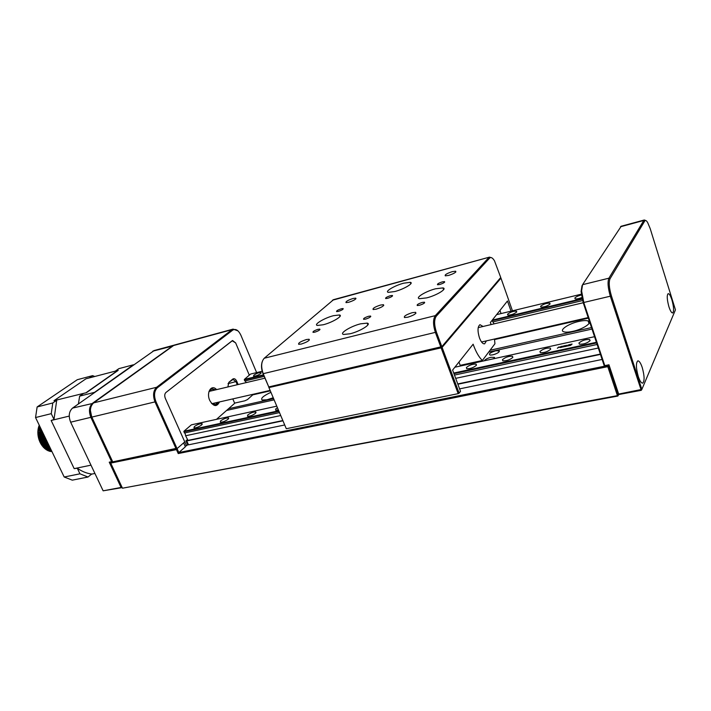 <?xml version="1.0" encoding="UTF-8"?>
<svg xmlns="http://www.w3.org/2000/svg" width="711" height="711" viewBox="0 0 711 711"><rect width="100%" height="100%" fill="white"/><g stroke="black" fill="none" stroke-linecap="round" stroke-linejoin="round"><path stroke-width="1.07" d="M572.826 331.353C583.34 329.149 593.223 322.394 588.166 320.963C586.202 320.341 583.118 320.492 578.905 321.425C568.551 323.638 558.739 330.268 563.734 331.77C565.627 332.393 568.658 332.25 572.826 331.353M270.847 392.356C263.319 395.876 260.422 398.436 262.155 400.017L266.954 399.786L273.122 397.787M588.353 321.523L588.85 321.301M234.612 403.119L244.868 400.8L247.49 399.564L252.76 394.854L270.224 390.863M494.554 339.574L588.353 318.128M591.508 327.575L490.066 350.247M273.495 398.667L228.551 408.709M617.841 396.054L617.424 395.645L618.419 395.138L617.841 396.054L122.47 488.208L617.424 395.645L607.798 366.663L178.23 453.565L176.461 449.619L110.72 463.101L122.47 488.208L110.347 462.337L177.057 448.623L183.625 442.882L185.375 446.792L178.825 452.56L608.545 365.392L618.419 395.138L618.686 394.552M188.522 444.837L186.78 440.936L185.9 440.891L187.642 444.793L188.522 444.837L284.542 425.009M459.599 388.873L602.119 359.446M185.9 440.891L187.349 439.62M186.78 440.936L282.8 420.85L188.122 440.651L185.624 435.754L185.02 432.866M457.875 384.233L600.44 354.407L457.875 384.233M252.76 394.854L252.574 394.409M176.461 449.619L177.057 448.623L178.825 452.56L178.23 453.565M621.227 226.231L582.576 284.676L581.598 290.932L583.838 302.726L604.785 365.632L608.954 364.787L618.668 394.072L641.855 389.397L675.45 309.845L650.183 228.569L647.632 222.49C646.397 220.49 645.437 219.983 644.77 220.97L610.02 278.783C608.634 282.276 609.105 287.991 611.424 295.936L641.855 389.397L641.251 390.321L618.25 394.632L608.545 365.392L607.798 366.663M110.72 463.101L122.176 487.613L103.139 490.821L121.083 487.453L109.236 462.168L111.609 461.679L90.884 417.366C88.537 411.207 89.142 406.452 92.706 403.11L173.573 345.288M277.326 407.785L275.806 408.878L275.61 410.185L278.232 409.954M247.757 414.966L247.481 416.282C249.943 416.37 252.618 415.375 255.516 413.287L255.773 411.98C253.32 411.891 250.654 412.887 247.757 414.966M220.623 420.859L220.277 422.183C222.623 422.263 225.245 421.276 228.124 419.232L228.453 417.917C226.116 417.837 223.503 418.823 220.623 420.859M194.361 426.564L193.952 427.898C196.2 427.969 198.76 427 201.631 424.982L202.022 423.667C199.791 423.596 197.24 424.556 194.361 426.564M466.416 367.489L466.683 368.689C470.202 368.849 473.437 367.729 476.379 365.321L476.103 364.139C472.584 363.97 469.358 365.09 466.416 367.489M502.473 359.659L502.81 360.833C506.552 361.01 509.885 359.873 512.818 357.411L512.462 356.255C508.747 356.069 505.414 357.206 502.473 359.659M539.942 351.518L540.369 352.665C544.324 352.86 547.772 351.705 550.705 349.181L550.27 348.052C546.324 347.857 542.884 349.012 539.942 351.518M578.923 343.058L579.421 344.177C583.624 344.382 587.188 343.2 590.112 340.622L589.606 339.52C585.411 339.316 581.856 340.489 578.923 343.058M566.232 346.301L568.889 344.746L566.232 346.301M560.579 347.519L563.236 345.973L560.579 347.519M564.889 346.586L566.072 346.328L566.436 345.279L564.641 346.186L564.916 345.608L564.463 345.706L562.046 347.208L564.214 346.044L563.459 346.897L565.672 345.742L564.889 346.586M560.375 347.563L561.806 346.284L560.819 346.497L560.01 347.403L559.015 346.897L557.326 348.23L558.979 347.19L560.375 347.563M570.275 345.022L569.458 345.599L570.675 345.333L572.097 344.053L569.12 344.702L567.662 345.981L570.178 345.439M278.588 410.816L183.927 431.23L191.383 424.831L276.65 406.194M454.853 367.231L594.538 336.685M596.405 342.284L453.725 373.053M567.698 345.173L566.969 346.133M562.054 346.399L561.326 347.359M565.672 345.742L565.476 346.461M564.214 346.044L564.019 346.772M564.463 345.706L564.25 346.15M565.983 345.377L565.707 345.839M560.01 347.403L559.548 347.039M569.111 344.871L568.4 345.83M570.897 344.48L570.569 345.102M571.404 344.471L570.96 344.559M279.352 412.638L184.398 432.999L183.927 431.23M596.627 342.96L453.956 373.675M278.828 411.376L183.873 431.817M598.315 348.026L455.689 378.341M280.587 415.562L185.624 435.754M454.471 375.079L597.133 344.48M600.333 354.087L457.76 383.931M282.685 420.574L187.722 440.456M458.968 362.05L460.426 366.014M516.693 312.005L516.479 311.16C513.244 311.098 510.267 312.111 507.547 314.209L507.752 315.071C510.996 315.133 513.982 314.111 516.693 312.005M550.074 303.988L549.807 303.162C546.404 303.09 543.337 304.121 540.618 306.254L540.867 307.099C544.288 307.17 547.363 306.13 550.074 303.988M581.402 295.003C578.159 295.785 575.972 296.798 574.843 298.033L575.155 298.842C576.683 299.135 578.914 298.691 581.838 297.518M260.706 373.533L260.981 372.537C258.857 372.52 256.475 373.399 253.836 375.186L253.551 376.199C255.684 376.217 258.075 375.328 260.706 373.533M263.497 374.813L244.38 379.39L244.344 379.914L244.806 381.007L264.154 376.395M582.211 299.207L492.305 320.679L492.759 321.959L582.567 300.566M245.259 380.9L246.202 382.607M582.069 298.62L492.296 320.092L492.305 320.679M244.38 379.39L250.592 374.057L262.19 371.258M496.625 314.644L581.296 294.194M263.692 375.292L244.344 379.914M499.957 310.44L501.068 313.569M493.096 321.879L493.985 323.896M638.282 376.537C639.829 381.034 641.304 383.238 642.7 383.131C644.681 381.105 644.53 375.897 642.237 367.525C640.691 362.983 639.207 360.77 637.785 360.877C635.812 362.903 635.981 368.12 638.282 376.537M668.918 306.752C670.313 310.965 671.566 313.036 672.695 312.956C674.09 311.32 673.841 306.974 671.922 299.918C670.535 295.678 669.264 293.599 668.127 293.679C666.731 295.296 666.998 299.66 668.918 306.752M608.954 364.787L608.545 365.392L604.386 366.236L583.198 302.628L581.083 291.554L582.016 285.671M641.251 390.321L610.394 296.434C607.923 287.982 607.425 281.903 608.909 278.197L643.802 220.463L644.299 219.992L645.632 220.481M618.25 394.632L618.668 394.072M604.386 366.236L604.785 365.632M219.441 401.999C216.731 407.181 213.504 406.674 209.772 400.48C205.986 392.436 211.523 383.789 216.571 389.628M211.46 403.288L215.753 405.003L218.419 402.23M217.264 402.497L215.033 405.11M256.627 372.6L240.869 335.165C238.434 330.206 235.732 328.5 232.781 330.073L157.371 387.771C154.189 390.979 153.709 395.609 155.949 401.662L177.057 448.623L184.762 441.887L165.325 398.373C164.392 395.831 164.579 393.876 165.903 392.516L232.168 340.756L235.652 342.906L249.294 375.168L235.652 342.906L232.604 340.525L165.903 392.516C164.579 393.876 164.392 395.831 165.325 398.373L186.513 445.788L185.056 446.09M186.513 445.788L188.255 444.251M216.491 419.348L234.692 403.297L232.817 398.933M227.867 386.953L228.818 382.376L232.755 379.07C234.221 378.172 235.572 378.954 236.79 381.389L238.132 384.518M211.238 388.784L214.384 390.143M215.54 389.877L211.665 388.624L208.838 392.001M237.287 384.722L236.016 381.754L233.048 379.434L228.818 382.376M512.453 310.814L500.971 278.152L442.1 347.386L459.128 393.165L460.506 391.326L452.605 370.058L473.135 344.204L473.544 345.35C476.103 352.229 479.036 357.278 482.369 360.495L460.186 365.347M486.431 340.871L484.644 343.813C482.831 344.062 481.098 342.089 479.454 337.885C477.401 330.944 477.579 326.545 479.969 324.687L483.071 326.482M482.369 360.495L494.936 343.769L494.483 339.031M491.114 324.572L490.368 322.51L507.458 300.993L511.04 311.16M286.293 428.715L268.767 387.166L286.293 428.715L458.168 393.645L441.122 347.857L269.034 387.566M459.128 393.165L458.168 393.645M442.1 347.386L441.122 347.857M500.526 277.779L500.971 278.152M270.038 390.419L211.851 403.679M209.007 391.477L209.594 391.281M213.967 404.968L214.509 403.217M213.913 404.95L214.42 403.51M209.638 390.215L211.709 390.783M211.567 390.695L210.34 389.388L211.425 390.615M214.58 403.11L212.971 404.532M365.578 319.123C369.418 317.853 371.08 316.83 370.564 316.048L368.609 316.271C364.787 317.533 363.134 318.555 363.632 319.346L365.578 319.123M387.637 298.318C391.254 297.109 392.836 296.158 392.374 295.456L390.41 295.705C386.802 296.905 385.229 297.856 385.682 298.558L387.637 298.318M338.383 311.382C341.92 310.2 343.502 309.249 343.12 308.547L341.351 308.77C337.832 309.952 336.25 310.894 336.623 311.596L338.383 311.382M314.795 332.17C318.528 330.926 320.19 329.904 319.781 329.122L318.021 329.326C314.298 330.571 312.644 331.584 313.044 332.366L314.795 332.17M419.463 305.286C423.401 303.997 425.054 302.966 424.449 302.184L422.254 302.433C418.335 303.713 416.673 304.743 417.277 305.526L419.463 305.286M439.754 284.489C443.46 283.271 445.042 282.311 444.499 281.609L442.304 281.885C438.607 283.102 437.034 284.053 437.567 284.755L439.754 284.489M407.83 317.204C413.98 315.195 416.566 313.569 415.588 312.316L412.256 312.671C406.141 314.671 403.564 316.297 404.532 317.55L407.83 317.204M448.605 275.415C454.071 273.611 456.409 272.206 455.627 271.211L452.294 271.638C446.864 273.433 444.535 274.837 445.308 275.841L448.605 275.415M348.71 302.282C353.927 300.531 356.264 299.144 355.722 298.14L353.02 298.487C347.83 300.229 345.502 301.615 346.035 302.628L348.71 302.282M301.322 344.035C307.161 342.098 309.747 340.498 309.089 339.245L306.441 339.529C300.646 341.458 298.06 343.058 298.7 344.311L301.322 344.035M376.101 309.196C381.745 307.321 384.207 305.828 383.469 304.708L380.483 305.063C374.875 306.93 372.422 308.423 373.151 309.543L376.101 309.196M350.043 333.788C360.13 331.406 372.102 323.887 367.169 323.123L360.601 323.825C350.674 326.207 338.765 333.601 343.626 334.454L350.043 333.788M323.185 324.776C332.384 322.518 343.733 315.622 339.431 314.973L333.503 315.684C324.447 317.941 313.16 324.731 317.382 325.451L323.185 324.776M426.698 297.873C436.705 295.403 447.663 288.622 442.953 287.902L435.567 288.782C425.72 291.252 414.815 297.918 419.463 298.709L426.698 297.873M394.827 291.528C403.964 289.199 414.406 282.934 410.291 282.32L403.679 283.182C394.667 285.52 384.287 291.688 388.339 292.354L394.827 291.528M440.856 347.128L435.443 332.597C432.963 324.909 432.919 319.257 435.292 315.64L488.75 257.631L489.621 258.102C490.972 256.875 492.59 257.773 494.474 260.795L500.748 277.512L441.824 346.666L268.767 386.917L263.034 373.728C261.337 369.356 261.053 365.365 262.181 361.766M333.619 299.642L264.243 358.237C261.177 361.739 260.866 366.956 263.292 373.879L268.767 386.917M489.621 258.102L436.278 316.191C434.048 319.595 434.101 324.909 436.421 332.135L441.824 346.666M332.393 300.255L489.461 257.133L491.745 257.791M175.928 448.437L112.711 461.848L91.737 416.975L90.395 410.443L91.737 416.975L112.711 461.848L175.928 448.437L155.078 402.07C152.687 395.627 153.194 390.703 156.589 387.291L232.062 329.655L233.084 329.113L237.998 330.891M174.195 345.102L93.648 402.87C90.084 406.221 89.488 410.976 91.835 417.144L112.56 461.483M154.234 350.523L72.549 408.096C68.949 411.42 68.309 416.122 70.647 422.192L103.139 490.821M111.609 461.679L109.236 462.168M121.083 487.453L122.176 487.613M64.194 477.001L79.961 473.819L88.004 477.028L72.273 480.156L64.194 477.001L35.55 417.544L37.132 406.95L77.295 379.71L92.608 375.639L89.302 377.905M37.132 406.95L52.783 402.968L51.254 413.66L35.55 417.544M79.961 473.819L77.286 468.22L74.175 468.629L90.99 465.163M69.225 416.086L51.156 420.477L54 419.419L51.254 413.66M77.286 468.22C81.987 471.5 86.795 473.437 91.701 474.033L88.004 477.028M94.714 376.475L92.608 375.639M53.983 400.684L86.466 392.659L118.195 370.369L85.969 378.794L53.983 400.684L56.711 400.266L52.783 402.968M56.711 400.266L54 419.419M86.466 392.659L83.516 393.414L79.641 396.134L78.414 403.937M51.156 420.477L74.175 468.629M94.927 473.464L91.568 474.139M79.641 396.134L94.572 392.33L133.401 364.787L118.835 368.662L115.582 370.938M117.946 370.315L86.564 392.348M42.456 431.879L37.879 432.955L37.923 434.377L43.078 433.168M37.861 433.355L42.624 432.226M43.362 433.772L38.012 435.025L37.923 434.377M38.012 435.025L38.216 436.527L44.038 435.168M38.047 435.496L43.575 434.208M44.295 435.71L38.341 437.096L38.216 436.527M38.341 437.096L38.705 438.643L45.006 437.176M38.447 437.638L44.544 436.216M45.237 437.656L38.856 439.131L38.705 438.643M38.856 439.131L39.381 440.704L45.975 439.185M39.034 439.727L45.513 438.225M46.162 439.576L39.381 440.704M39.558 441.096L40.243 442.66L46.908 441.131M39.807 441.735L46.464 440.207M47.059 441.442L40.243 442.66M40.438 442.962L41.265 444.499L47.815 443.006M40.758 443.637L47.388 442.126M47.921 443.229L41.265 444.499M41.469 444.695L42.447 446.17L48.659 444.766M41.86 445.388L48.268 443.94M48.721 444.899L42.447 446.17M42.633 446.277L43.753 447.663L49.441 446.384M43.113 446.97L49.077 445.628M49.459 446.419L43.753 447.663M43.931 447.663L45.166 448.943L50.143 447.832M44.473 448.357L49.814 447.157M45.371 448.899L46.668 450.001L50.748 449.094M45.939 449.53L50.472 448.517M46.926 449.939L48.224 450.81L51.254 450.134M47.477 450.454L51.023 449.663M48.561 450.738L49.823 451.361L51.645 450.961M49.059 451.13L51.468 450.596M50.25 451.272L51.93 451.547M50.659 451.547L51.805 451.298M39.292 425.311L38.821 426.218L39.629 426.022M39.985 426.751L38.67 427.071L38.821 426.218M38.67 427.071L38.296 428.129L40.403 427.622M38.518 427.195L40.02 426.831M40.749 428.342L38.207 428.946L38.296 428.129M38.207 428.946L37.967 430.146L41.247 429.364M38.101 429.168L40.829 428.511M41.576 430.057L37.95 430.919L37.967 430.146M37.95 430.919L41.7 430.324M37.879 431.23L37.843 432.244L42.136 431.221M37.879 432.955L37.843 432.244M492.776 354.851C497.211 353.58 499.406 352.256 499.353 350.861L495.807 350.763C490.101 352.594 488.244 354.042 490.226 355.109L492.776 354.851M494.101 358.646L494.527 357.42L490.963 357.304C487.462 358.22 485.231 359.384 484.271 360.797M495.754 353.909L493.878 354.567M591.996 329.069L488.697 352.078M274.011 399.893L226.56 410.46M611.424 295.936L583.198 302.628M644.77 220.97L643.802 220.463L620.49 226.765M582.576 284.676L608.909 278.197L610.02 278.783M236.79 381.389L227.991 383.664M232.755 379.07L232.497 379.736M436.421 332.135L263.034 373.728M264.243 358.237L435.292 315.64L436.278 316.191M93.648 402.87L156.589 387.291L157.371 387.771M232.781 330.073L232.062 329.655L172.764 345.742M155.949 401.662L70.647 422.192M72.549 408.096L93.079 403.341M172.178 346.168L152.776 351.172M589.019 323.523L588.166 320.963M588.468 321.861L588.939 321.363M188.424 444.775L186.682 440.864M256.04 412.62L255.773 411.98M228.711 418.512L228.453 417.917M202.271 424.218L202.022 423.667M476.477 365.178L476.103 364.139M512.853 357.357L512.462 356.255M550.67 349.225L550.27 348.052M590.023 340.773L589.606 339.52M516.746 311.925L516.479 311.16M550.092 303.97L549.807 303.162M261.177 372.991L260.981 372.537M621.032 226.285L644.299 219.992M581.083 291.554L581.598 290.932M588.175 317.586L481.551 341.991M583.233 302.744L478.201 327.629M264.901 378.181L209.389 391.334M213.327 404.719L214.269 403.715M211.283 390.552L209.709 390.117M370.769 316.564L370.564 316.048M392.552 295.918L392.374 295.456M319.968 329.584L319.781 329.122M424.663 302.753L424.449 302.184M444.677 282.116L444.499 281.609M415.935 313.231L415.588 312.316M455.884 271.922L455.627 271.211M355.953 298.727L355.722 298.14M309.392 339.974L309.089 339.245M383.753 305.437L383.469 304.708M367.871 324.927L367.169 323.123M340 316.422L339.431 314.973M443.602 289.688L442.953 287.902M410.834 283.76L410.291 282.32M489.461 257.133L333.29 299.731M233.084 329.113L173.831 345.199M153.86 350.621L172.933 345.439M498.642 352.309L499.353 350.861M493.905 358.691L494.527 357.42"/></g></svg>
